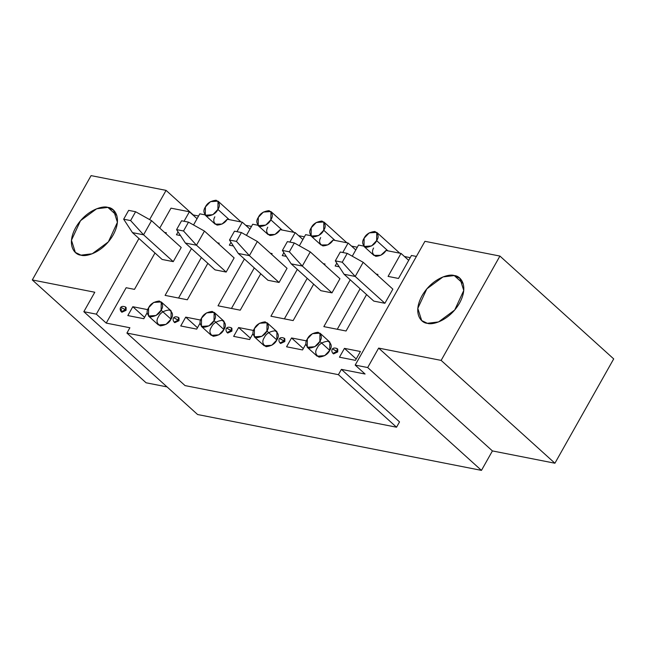 <?xml version="1.0" encoding="UTF-8"?>
<svg xmlns="http://www.w3.org/2000/svg" width="646" height="646" viewBox="0 0 646 646"><rect width="100%" height="100%" fill="white"/><g stroke="black" fill="none" stroke-linecap="round" stroke-linejoin="round"><path stroke-width="0.97" d="M162.138 259.458L132.462 232.625L162.138 259.458L173.249 261.638L143.565 234.813L173.249 261.638L162.138 259.458M128.651 210.37L123.669 219.212L130.613 220.577L135.595 211.735L128.651 210.37L135.595 211.735L151.535 220.666L143.565 234.813L132.462 232.625L123.669 219.212L128.651 210.37M181.219 247.491L151.535 220.666L181.219 247.491L173.249 261.638L181.219 247.491M151.535 220.666L135.595 211.735L130.613 220.577L143.565 234.813L151.535 220.666M123.669 219.212L132.462 232.625L143.565 234.813L130.613 220.577L123.669 219.212M215.053 269.866L185.37 243.041L215.053 269.866L226.157 272.055L196.481 245.222L226.157 272.055L215.053 269.866M181.558 220.779L176.584 229.621L183.521 230.985L188.503 222.143L181.558 220.779L188.503 222.143L204.451 231.082L196.481 245.222L185.37 243.041L176.584 229.621L181.558 220.779M234.127 257.907L204.451 231.082L234.127 257.907L226.157 272.055L234.127 257.907M204.451 231.082L188.503 222.143L183.521 230.985L196.481 245.222L204.451 231.082M176.584 229.621L185.37 243.041L196.481 245.222L183.521 230.985L176.584 229.621M267.961 280.275L238.277 253.45L267.961 280.275L279.072 282.464L249.388 255.638L279.072 282.464L267.961 280.275M234.474 231.187L229.492 240.029L236.436 241.394L241.418 232.552L234.474 231.187L241.418 232.552L257.358 241.491L249.388 255.638L238.277 253.45L229.492 240.029L234.474 231.187M287.042 268.316L257.358 241.491L287.042 268.316L279.072 282.464L287.042 268.316M257.358 241.491L241.418 232.552L236.436 241.394L249.388 255.638L257.358 241.491M229.492 240.029L238.277 253.45L249.388 255.638L236.436 241.394L229.492 240.029M320.868 290.684L291.193 263.859L320.868 290.684L331.979 292.872L302.304 266.047L331.979 292.872L320.868 290.684M287.381 241.604L282.399 250.438L289.343 251.811L294.326 242.969L287.381 241.604L294.326 242.969L310.274 251.9L302.304 266.047L291.193 263.859L282.399 250.438L287.381 241.604M339.949 278.725L310.274 251.9L339.949 278.725L331.979 292.872L339.949 278.725M310.274 251.9L294.326 242.969L289.343 251.811L302.304 266.047L310.274 251.9M282.399 250.438L291.193 263.859L302.304 266.047L289.343 251.811L282.399 250.438M373.784 301.101L344.1 274.275L373.784 301.101L384.887 303.281L355.211 276.456L384.887 303.281L373.784 301.101M340.297 252.013L335.314 260.855L342.259 262.219L347.233 253.377L340.297 252.013L347.233 253.377L363.181 262.308L355.211 276.456L344.1 274.275L335.314 260.855L340.297 252.013M392.865 289.142L363.181 262.308L392.865 289.142L384.887 303.281L392.865 289.142M363.181 262.308L347.233 253.377L342.259 262.219L355.211 276.456L363.181 262.308M335.314 260.855L344.1 274.275L355.211 276.456L342.259 262.219L335.314 260.855M364.021 246.457L364.134 238.188L369.181 232.891L376.755 232.374L376.634 240.643L371.595 245.94L364.021 246.457L373.913 255.404L380.785 255.291L385.993 250.462L401.029 253.426L388.076 276.407L398.493 278.458L411.445 255.477L416.404 256.446L411.445 255.477L398.493 278.458L388.076 276.407L401.029 253.426L385.993 250.462C383.934 254.015 380.542 255.969 375.794 256.317C372.354 254.354 371.611 251.593 373.574 248.024M363.65 246.069L358.538 245.06L352.264 256.196L358.538 245.06L363.65 246.069M339.207 266.798L335.169 265.999L336.792 263.116L335.169 265.999L339.207 266.798M311.114 236.048L311.227 227.78L316.274 222.482L323.84 221.966L323.727 230.234L318.68 235.532L311.114 236.048L321.005 244.987L327.869 244.874L333.086 240.054L348.121 243.017L342.776 252.497L348.121 243.017L333.086 240.054C331.027 243.607 327.627 245.553 322.887 245.908C319.447 243.946 318.704 241.184 320.658 237.607M310.742 235.661L305.623 234.651L299.348 245.787L305.623 234.651L310.742 235.661M286.291 256.381L282.254 255.59L283.885 252.707L282.254 255.59L286.291 256.381M258.198 225.64L258.319 217.363L263.358 212.074L270.932 211.549L270.811 219.826L265.772 225.115L258.198 225.64L268.09 234.579L274.962 234.466L280.17 229.645L295.206 232.6L289.86 242.089L295.206 232.6L280.17 229.645C278.119 233.198 274.72 235.144 269.98 235.491C266.532 233.537 265.789 230.767 267.751 227.198M257.827 225.244L252.715 224.243L246.441 235.37L252.715 224.243L257.827 225.244M233.384 245.973L229.346 245.181L230.969 242.29L229.346 245.181L233.384 245.973M205.291 215.231L205.404 206.954L210.451 201.665L218.025 201.14L217.904 209.417L212.865 214.706L205.291 215.231L215.183 224.17L222.054 224.057L227.263 219.236L242.298 222.192L236.953 231.68L242.298 222.192L227.263 219.236C225.204 222.781 221.804 224.735 217.064 225.083C213.624 223.12 212.881 220.359 214.843 216.79M204.919 214.835L199.8 213.826L193.534 224.961L199.8 213.826L204.919 214.835M180.468 235.564L176.439 234.764L178.062 231.882L176.439 234.764L180.468 235.564M184.045 221.263L189.391 211.783L170.988 208.157L159.756 228.095L170.988 208.157L189.391 211.783L197.054 218.711L189.391 211.783L184.045 221.263M164.552 232.431L166.369 232.786L165.885 233.634L166.369 232.786L164.552 232.431M154.983 252.99L134.481 289.368L126.156 287.728L106.227 323.097L129.903 327.756L126.915 333.061L338.415 374.672L341.403 369.367L365.087 374.026L341.403 369.367L338.415 374.672L396.539 427.208L399.527 421.903L341.403 369.367L399.527 421.903L396.539 427.208L338.415 374.672L126.915 333.061L129.903 327.756L106.227 323.097L96.335 314.15L138.955 238.503L96.335 314.15L83.835 311.695L96.335 314.15L106.227 323.097L126.156 287.728L134.481 289.368L154.983 252.99M337.406 348.969L337.721 351.949L333.255 353.556M360.42 351.505L355.437 360.347L339.465 357.206L344.447 348.364L360.42 351.505L344.447 348.364L356.204 358.982L344.447 348.364L339.465 357.206L355.437 360.347L360.42 351.505M284.49 338.552L284.813 341.54L280.348 343.139M305.905 343.938L302.53 349.938L286.558 346.789L291.54 337.955L306.462 340.886L291.54 337.955L303.297 348.574L291.54 337.955L286.558 346.789L302.53 349.938L305.905 343.938M231.583 328.144L231.906 331.123L227.44 332.73M252.998 333.53L249.614 339.521L233.65 336.38L238.632 327.538L253.555 330.477L238.632 327.538L250.382 338.165L238.632 327.538L233.65 336.38L249.614 339.521L252.998 333.53M178.676 317.735L178.99 320.715L174.525 322.322M200.082 323.121L196.707 329.113L180.735 325.972L185.717 317.129L200.648 320.069L185.717 317.129L197.474 327.756L185.717 317.129L180.735 325.972L196.707 329.113L200.082 323.121M377.942 274.413L377.482 275.236L377.942 274.413L376.19 274.074L377.942 274.413M366.573 294.584L346.054 331.002L323.84 326.626L350.221 279.807L323.84 326.626L346.054 331.002L366.573 294.584M325.027 264.004L324.567 264.82L325.027 264.004L323.283 263.665L325.027 264.004M313.665 284.175L293.147 320.586L270.924 316.217L297.313 269.39L270.924 316.217L293.147 320.586L313.665 284.175M272.119 253.595L271.659 254.411L272.119 253.595L270.375 253.248L272.119 253.595M260.758 273.767L240.239 310.177L218.017 305.808L244.398 258.981L218.017 305.808L240.239 310.177L260.758 273.767M219.212 243.187L218.744 244.002L219.212 243.187L217.46 242.839L219.212 243.187M207.842 263.35L187.324 299.768L165.101 295.392L191.491 248.573L165.101 295.392L187.324 299.768L207.842 263.35M125.76 307.326L126.083 310.306L121.618 311.913M147.175 312.712L143.8 318.704L127.827 315.563L132.81 306.721L147.732 309.652L132.81 306.721L144.559 317.339L132.81 306.721L127.827 315.563L143.8 318.704L147.175 312.712M148.499 316.015L158.391 324.962L165.965 324.437L171.004 319.148L161.112 310.201L171.004 319.148C169.244 322.976 165.667 325.221 160.273 325.875C156.623 323.444 156.033 320.376 158.504 316.685C160.273 312.858 163.85 310.613 169.244 309.959C172.894 312.389 173.483 315.45 171.004 319.148L171.125 310.871L161.225 301.932L161.112 310.201L156.074 315.498L148.499 316.015L148.612 307.746L153.659 302.449L161.225 301.932M201.407 326.424L211.299 335.371L218.873 334.846L223.92 329.557L214.02 320.618L223.92 329.557C222.151 333.384 218.574 335.629 213.188 336.283C209.53 333.853 208.941 330.792 211.42 327.094C213.18 323.266 216.757 321.022 222.151 320.368C225.801 322.798 226.391 325.867 223.92 329.557L224.033 321.28L214.141 312.341L214.02 320.618L208.981 325.907L201.407 326.424L201.528 318.155L206.567 312.866L214.141 312.341M254.322 336.841L264.214 345.78L271.78 345.263L276.827 339.966L266.935 331.027L276.827 339.966C275.067 343.801 271.481 346.038 266.095 346.692C262.446 344.261 261.856 341.201 264.327 337.511C266.095 333.675 269.673 331.43 275.059 330.784C278.717 333.215 279.306 336.275 276.827 339.966L276.94 331.697L267.048 322.75L266.935 331.027L261.888 336.316L254.322 336.841L254.435 328.564L259.482 323.275L267.048 322.75M307.23 347.249L317.121 356.188L324.696 355.671L329.735 350.374L319.843 341.435L329.735 350.374C327.974 354.21 324.397 356.455 319.003 357.109C315.353 354.67 314.764 351.61 317.243 347.919C319.003 344.084 322.58 341.847 327.974 341.193C331.624 343.624 332.214 346.684 329.735 350.374L329.856 342.105L319.964 333.166L319.843 341.435L314.804 346.732L307.23 347.249L307.343 338.98L312.389 333.683L319.964 333.166M401.029 253.426L408.692 260.354L401.029 253.426M410.218 257.649L404.453 256.519L410.218 257.649M348.121 243.017L355.785 249.945L348.121 243.017M357.311 247.24L351.545 246.11L357.311 247.24M295.206 232.6L302.877 239.529L295.206 232.6M304.395 236.832L298.63 235.693L304.395 236.832M242.298 222.192L249.962 229.12L242.298 222.192M251.488 226.423L245.722 225.284L251.488 226.423M424.931 241.313L355.187 365.087L367.687 367.55L378.645 348.097L441.137 360.395L499.923 256.066L424.931 241.313L499.923 256.066L613.7 358.901L554.914 463.222L492.422 450.924L481.464 470.377L197.611 414.53L481.464 470.377L367.687 367.55L355.187 365.087L365.087 374.026L355.187 365.087L424.931 241.313M454.235 275.559C460.259 275.68 469.23 285.403 459.532 303.119C449.317 320.739 432.271 325.342 427.329 323.299C421.305 323.178 412.334 313.455 422.032 295.739C432.247 278.119 449.285 273.516 454.235 275.559L442.995 276.932L426.845 288.851L417.8 308.392L421.685 320.561L427.329 323.299L438.569 321.926L454.711 310.007L463.763 290.466L459.879 278.297L454.235 275.559L463.174 283.642L454.235 275.559M185.039 385.589L126.915 333.061L185.039 385.589L396.539 427.208L185.039 385.589M167.048 386.906L146.077 382.779L167.048 386.906M149.614 219.592L166.079 190.376L91.086 175.623L32.3 279.944L94.792 292.242L83.835 311.695L197.611 414.53L83.835 311.695L94.792 292.242L32.3 279.944L146.077 382.779L32.3 279.944L91.086 175.623L166.079 190.376L193.283 214.965L198.572 216.006L193.283 214.965L166.079 190.376L149.614 219.592M107.882 207.406C113.906 207.528 122.877 217.25 113.179 234.966C102.972 252.586 85.926 257.189 80.984 255.154C74.96 255.033 65.989 245.31 75.687 227.594C85.894 209.974 102.94 205.371 107.882 207.406L96.65 208.787L80.5 220.698L71.448 240.239L75.34 252.408L80.984 255.154L92.216 253.773L108.366 241.862L117.419 222.321L113.526 210.152L107.882 207.406L116.829 215.489L107.882 207.406M492.422 450.924L378.645 348.097L367.687 367.55L481.464 470.377L492.422 450.924L554.914 463.222L441.137 360.395L378.645 348.097L492.422 450.924M217.904 209.417L229.185 219.608L217.904 209.417C220.383 205.719 219.793 202.658 216.135 200.228C210.749 200.882 207.172 203.127 205.404 206.954C202.933 210.644 203.522 213.713 207.172 216.144C212.566 215.489 216.144 213.245 217.904 209.417M161.112 310.201C163.591 306.511 163.002 303.45 159.344 301.02C153.958 301.666 150.381 303.911 148.612 307.746C146.141 311.437 146.731 314.497 150.381 316.928C155.775 316.274 159.352 314.037 161.112 310.201M121.254 311.687L121.876 312.244L126.083 310.306L126.123 307.544L125.502 306.987C120.285 304.815 119.017 309.159 121.254 311.687L125.461 309.749L126.083 310.306L125.461 309.749L125.502 306.987L125.461 309.749L121.254 311.687L121.295 308.925M149.864 317.315L150.76 318.058M125.461 309.749L121.529 307.657L125.461 309.749M178.546 298.04L201.382 257.512L178.546 298.04M270.811 219.826L282.1 230.024L270.811 219.826C273.29 216.135 272.701 213.067 269.051 210.636C263.657 211.29 260.08 213.535 258.319 217.363C255.84 221.061 256.43 224.122 260.08 226.552C265.474 225.898 269.051 223.653 270.811 219.826M214.02 320.618C216.499 316.92 215.909 313.859 212.259 311.429C206.865 312.083 203.288 314.319 201.528 318.155C199.049 321.845 199.638 324.906 203.288 327.344C208.682 326.69 212.259 324.445 214.02 320.618M231.454 308.449L254.29 267.92L231.454 308.449M323.727 230.234L335.008 240.433L323.727 230.234C326.198 226.544 325.608 223.484 321.958 221.053C316.572 221.699 312.995 223.944 311.227 227.78C308.756 231.47 309.337 234.53 312.995 236.961C318.381 236.307 321.958 234.07 323.727 230.234M266.935 331.027C269.406 327.336 268.817 324.268 265.167 321.837C259.781 322.491 256.204 324.736 254.435 328.564C251.964 332.254 252.546 335.322 256.204 337.753C261.59 337.099 265.167 334.854 266.935 331.027M284.369 318.866L307.205 278.337L284.369 318.866M376.634 240.643L387.915 250.842L376.634 240.643C379.113 236.953 378.524 233.892 374.874 231.462C369.48 232.116 365.902 234.353 364.134 238.188C361.663 241.879 362.253 244.939 365.902 247.378C371.297 246.724 374.874 244.479 376.634 240.643M319.843 341.435C322.322 337.745 321.732 334.685 318.082 332.246C312.688 332.9 309.111 335.145 307.343 338.98C304.872 342.671 305.461 345.731 309.111 348.162C314.505 347.508 318.082 345.271 319.843 341.435M337.277 329.274L360.113 288.746L337.277 329.274M178.377 320.158L174.17 322.096L178.377 320.158L178.99 320.715L179.031 317.961L178.409 317.404L178.377 320.158L178.409 317.404C173.193 315.224 171.925 319.568 174.17 322.096L174.783 322.653L178.99 320.715L174.436 318.074L178.377 320.158M203.046 327.91L202.561 327.474M202.408 327.336L203.668 328.467M231.284 330.566L227.077 332.504L231.284 330.566L231.906 331.123L231.938 328.37L231.325 327.813L231.284 330.566L231.325 327.813C226.1 325.641 224.832 329.977 227.077 332.504L227.699 333.061L231.906 331.123L227.344 328.483L231.284 330.566M255.323 337.745L256.575 338.875M284.192 340.983L279.993 342.921L284.192 340.983L284.813 341.54L284.854 338.779L284.232 338.221L284.192 340.983L284.232 338.221C279.015 336.049 277.748 340.394 279.993 342.921L280.606 343.478L284.813 341.54L280.259 338.892L284.192 340.983M308.231 348.154L309.491 349.292M337.107 351.392L332.9 353.33L337.107 351.392L337.721 351.949L337.761 349.195L337.139 348.63L337.107 351.392L337.139 348.63C331.923 346.458 330.655 350.802 332.9 353.33L333.522 353.887L337.721 351.949L333.166 349.3L337.107 351.392M613.7 358.901L499.923 256.066L441.137 360.395L554.914 463.222L613.7 358.901M218.025 201.14L241.039 221.941M270.932 211.549L293.946 232.35M323.84 221.966L346.854 242.767M376.755 232.374L399.769 253.175"/></g></svg>
